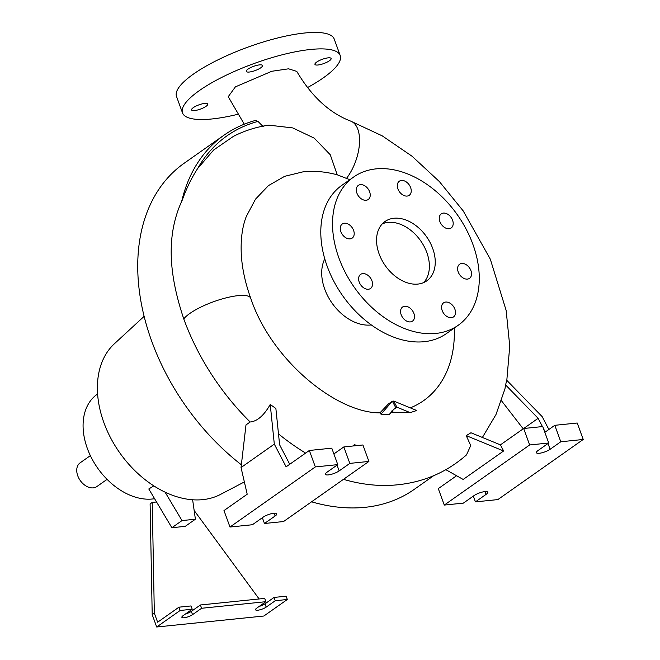 <?xml version="1.0" encoding="UTF-8"?>
<svg xmlns="http://www.w3.org/2000/svg" width="660" height="660" viewBox="0 0 660 660"><rect width="100%" height="100%" fill="white"/><g stroke="black" fill="none" stroke-linecap="round" stroke-linejoin="round"><path stroke-width="0.99" d="M349.849 179.693A132.412 91.979 54.8 0 0 346.492 178.414A36.283 18.463 -70 0 0 359.428 144.061A36.283 18.463 -70 0 0 350.641 121.093C329.546 113.05 311.594 96.484 296.769 71.395L288.577 68.813L271.788 71.272L235.397 86.864L228.228 96.706L244.274 124.187M263.224 126.654L258.002 121.407L255.445 120.442C243.986 123.593 233.533 128.486 224.087 135.127A199.559 138.625 54.8 0 0 181.706 201.267C164.761 238.73 170.404 278.767 183.769 318.937A199.559 138.625 -125.2 0 0 250.165 421.987L245.99 424.924L241.04 467.552L247.203 494.224L223.987 510.576L229.977 527.035L315.332 466.925L337.772 464.623L327.096 472.139A8.168 2.137 160 0 0 325.454 474.309A8.168 2.137 160 0 0 328.325 474.903A8.168 2.137 160 0 0 339.149 470.902L349.825 463.386L368.907 461.431L283.552 521.54L264.462 523.495L275.137 515.988A8.168 2.137 160 0 0 276.779 513.81A8.168 2.137 160 0 0 271.301 513.694A8.168 2.137 160 0 0 263.076 517.217L252.409 524.733L229.977 527.035M258.002 121.407A197.315 137.065 54.8 0 0 197.678 168.498L213.659 149.993L233.392 136.397C244.456 130.713 256.262 126.968 268.81 125.152L292.76 127.916L314.284 138.179L330.289 154.778L337.219 174.801L346.492 178.414M443.388 213.089A8.621 5.989 54.8 0 0 441.276 213.857A8.621 5.989 54.8 0 0 440.509 222.989A8.621 5.989 54.8 0 0 449.081 228.723A8.621 5.989 54.8 0 0 451.192 227.947A8.621 5.989 54.8 0 0 451.96 218.823A8.621 5.989 54.8 0 0 443.388 213.089M461.728 263.464A8.621 5.989 54.8 0 0 459.608 264.239A8.621 5.989 54.8 0 0 458.84 273.372A8.621 5.989 54.8 0 0 467.412 279.097A8.621 5.989 54.8 0 0 469.532 278.33A8.621 5.989 54.8 0 0 470.299 269.197A8.621 5.989 54.8 0 0 461.728 263.464M445.698 302.057A8.621 5.989 54.8 0 0 443.578 302.833A8.621 5.989 54.8 0 0 442.81 311.965A8.621 5.989 54.8 0 0 451.382 317.691A8.621 5.989 54.8 0 0 453.502 316.924A8.621 5.989 54.8 0 0 454.27 307.791A8.621 5.989 54.8 0 0 445.698 302.057M404.687 306.265A8.621 5.989 54.8 0 0 402.575 307.032A8.621 5.989 54.8 0 0 401.808 316.165A8.621 5.989 54.8 0 0 410.38 321.899A8.621 5.989 54.8 0 0 412.492 321.123A8.621 5.989 54.8 0 0 413.259 311.99A8.621 5.989 54.8 0 0 404.687 306.265M362.728 273.611A8.621 5.989 54.8 0 0 360.608 274.378A8.621 5.989 54.8 0 0 359.849 283.511A8.621 5.989 54.8 0 0 368.42 289.245A8.621 5.989 54.8 0 0 370.532 288.469A8.621 5.989 54.8 0 0 371.299 279.345A8.621 5.989 54.8 0 0 362.728 273.611M344.388 223.237A8.621 5.989 54.8 0 0 342.276 224.004A8.621 5.989 54.8 0 0 341.509 233.137A8.621 5.989 54.8 0 0 350.08 238.862A8.621 5.989 54.8 0 0 352.201 238.095A8.621 5.989 54.8 0 0 352.96 228.962A8.621 5.989 54.8 0 0 344.388 223.237M360.426 184.643A8.621 5.989 54.8 0 0 358.306 185.41A8.621 5.989 54.8 0 0 357.538 194.543A8.621 5.989 54.8 0 0 366.11 200.269A8.621 5.989 54.8 0 0 368.23 199.501A8.621 5.989 54.8 0 0 368.998 190.369A8.621 5.989 54.8 0 0 360.426 184.643M397.914 188.908A8.621 5.989 54.8 0 0 409.233 195.302A8.621 5.989 54.8 0 0 410.635 187.605A8.621 5.989 54.8 0 0 399.308 181.211A8.621 5.989 54.8 0 0 397.914 188.908M194.601 110.558A8.621 2.252 -20 0 1 191.573 109.931A8.621 2.252 -20 0 1 195.797 106.194A8.621 2.252 -20 0 1 204.74 103.414A8.621 2.252 -20 0 1 207.768 104.041A8.621 2.252 -20 0 1 203.544 107.778A8.621 2.252 -20 0 1 194.601 110.558M249.307 72.031A8.621 2.252 -20 0 1 246.271 71.412A8.621 2.252 -20 0 1 250.495 67.666A8.621 2.252 -20 0 1 259.438 64.894A8.621 2.252 -20 0 1 262.474 65.522A8.621 2.252 -20 0 1 258.25 69.259A8.621 2.252 -20 0 1 249.307 72.031M317.971 65.002A8.621 2.252 -20 0 1 314.944 64.375A8.621 2.252 -20 0 1 319.168 60.637A8.621 2.252 -20 0 1 328.111 57.857A8.621 2.252 -20 0 1 331.138 58.484A8.621 2.252 -20 0 1 326.914 62.221A8.621 2.252 -20 0 1 317.971 65.002M311.57 501.814A199.559 138.625 54.8 0 0 365.087 507.317A199.559 138.625 54.8 0 0 414.109 489.464L433.62 475.728M324.778 258.893A43.09 29.931 54.8 0 0 331.881 302.866A43.09 29.931 54.8 0 0 370.78 325A43.09 29.931 54.8 0 0 371.291 324.943M390.943 412.549A132.412 91.979 54.8 0 0 391.009 412.549A132.412 91.979 54.8 0 0 393.459 412.252L410.182 412.624L416.732 410.503L393.698 401.049L396.874 407.162L410.182 412.624M391.347 411.056L393.459 412.252M410.305 407.863A132.412 91.979 54.8 0 0 454.303 328.028M380.407 412.863C336.757 413.424 271.243 360.121 250.75 298.279L250.75 298.279C245.14 282.678 241.981 267.836 241.263 253.745C240.636 239.052 242.319 226.619 246.32 216.447L255.502 199.155L268.48 185.584L284.625 176.327L303.286 171.781C314.119 170.643 325.429 171.649 337.219 174.801M90.362 455.631L80.116 462.841A14.512 10.082 54.8 0 0 78.829 478.219A14.512 10.082 54.8 0 0 93.266 487.872A14.512 10.082 54.8 0 0 96.83 486.577L107.069 479.366M197.678 168.498C191.639 177.738 186.442 188.413 182.094 200.541L181.706 201.267M144.185 316.288L114.386 343.769A92.524 64.276 54.8 0 0 112.761 441.804A92.524 64.276 54.8 0 0 202.777 499.645A92.524 64.276 54.8 0 0 220.481 494.431L244.365 481.932M97.614 393.896L96.096 395.076A60.753 42.207 54.8 0 0 92.326 459.5A60.753 42.207 54.8 0 0 152.279 499.01A60.753 42.207 54.8 0 0 154.588 498.696M353.677 177.004L341.938 185.27A90.709 63.013 54.8 0 0 333.886 281.383A90.709 63.013 54.8 0 0 424.116 341.707A90.709 63.013 54.8 0 0 446.399 333.597L458.131 325.33A90.709 63.013 54.8 0 0 466.191 229.218A90.709 63.013 54.8 0 0 375.961 168.886A90.709 63.013 54.8 0 0 353.677 177.004A90.709 63.013 54.8 0 0 345.617 273.116A90.709 63.013 54.8 0 0 435.847 333.44A90.709 63.013 54.8 0 0 458.131 325.33M393.921 218.254A36.283 25.204 54.8 0 0 385.011 221.504A36.283 25.204 54.8 0 0 381.793 259.949A36.283 25.204 54.8 0 0 417.879 284.08A36.283 25.204 54.8 0 0 426.797 280.83A36.283 25.204 54.8 0 0 430.015 242.385A36.283 25.204 54.8 0 0 393.921 218.254M423.646 282.596A36.283 25.204 54.8 0 0 422.895 244.266A36.283 25.204 54.8 0 0 388.055 222.387A36.283 25.204 54.8 0 0 382.288 223.872M539.286 453.28A8.168 2.137 160 0 0 550.11 449.287L560.785 441.771L583.217 439.469L497.863 499.587L475.423 501.88L486.098 494.365A8.168 2.137 160 0 0 487.74 492.195A8.168 2.137 160 0 0 482.262 492.079A8.168 2.137 160 0 0 474.037 495.602L463.369 503.118L444.279 505.073L529.642 444.964L548.732 443.008L538.057 450.516A8.168 2.137 160 0 0 536.415 452.694A8.168 2.137 160 0 0 539.286 453.28M185.518 613.957A6.353 1.658 160 0 0 191.334 611.366L200.401 604.981L201.597 608.272L192.53 614.658A6.353 1.658 -20 0 1 184.107 617.768A6.353 1.658 -20 0 1 181.871 617.314A6.353 1.658 -20 0 1 183.15 615.623L192.225 609.238L191.02 605.946L178.967 607.175L180.163 610.467L192.225 609.238M201.597 608.272L265.889 601.689L256.822 608.074A6.353 1.658 160 0 0 255.544 609.766A6.353 1.658 160 0 0 257.771 610.219A6.353 1.658 160 0 0 266.195 607.109L275.269 600.724L287.323 599.486L286.126 596.194L274.073 597.432L264.998 603.817A6.353 1.658 -20 0 1 259.19 606.408M237.798 114.304A83.903 21.928 -20 0 1 212.008 118.957A83.903 21.928 -20 0 1 182.506 112.901A83.903 21.928 -20 0 1 223.633 76.461A83.903 21.928 -20 0 1 310.703 49.459A83.903 21.928 -20 0 1 340.205 55.514A83.903 21.928 -20 0 1 307.436 87.615M182.506 112.901L176.517 96.451A83.903 21.928 -20 0 1 217.643 60.01A83.903 21.928 -20 0 1 304.714 33A83.903 21.928 -20 0 1 334.216 39.056L340.205 55.514M265.889 601.689L264.693 598.397L200.401 604.981M274.073 597.432L275.269 600.724M153.796 485.876L148.797 488.969L156.544 501.98L152.237 502.417L150.109 503.927L152.204 614.658L156.692 627L263.851 616.019L287.323 599.486M262.581 605.162L262.243 604.255M259.132 598.966L194.147 510.469M152.237 502.417L154.333 613.156L157.633 622.207L178.967 607.175M152.204 614.658L154.333 613.156M156.692 627L180.163 610.467M156.544 501.98L171.872 527.719L185.262 526.35L195.401 519.206L192.629 499.777M445.896 469.706L463.171 479.449L503.613 450.978L500.428 444.856L523.652 428.505L542.743 426.55L548.732 443.008M482.394 437.456L495.973 414.571L504.949 388.88L505.593 384.937L538.123 418.325L542.421 426.583M543.527 428.703L545.259 432.036M538.123 418.325L523.677 428.505L529.642 444.964M456.588 475.736L438.298 488.614L444.279 505.073M473.327 496.106L475.423 501.88M548.872 429.487L542.207 416.674L506.731 380.267L505.593 384.937M544.838 432.325L554.796 425.312L577.228 423.019L583.217 439.469M554.796 425.312L560.785 441.771M523.207 428.818L501.484 400.744M343.472 479.341A199.559 138.625 -125.2 0 0 391.627 485.273C420.453 483.557 445.409 473.435 466.488 454.905L470.72 445.566L466.24 435.633L503.613 450.978M500.428 444.856L470.951 432.762L466.24 435.633M393.698 401.049L392.667 401.775M396.874 407.162L393.698 409.406M289.74 464.277L279.617 444.815L275.872 408.474L270.237 404.498L274.312 444.122L286.118 466.818L309.342 450.466L331.782 448.165L337.772 464.623M309.342 450.466L315.332 466.925M274.312 444.122L241.04 467.552M262.366 517.729L264.462 523.495M333.877 453.94L343.835 446.935L362.917 444.972L368.907 461.431M343.835 446.935L349.825 463.386M305.613 453.09A202.142 140.423 -125.2 0 1 278.487 433.892M357.538 445.525L354.247 444.716L353.141 445.978M354.247 444.716L352.861 446.003M270.237 404.498C263.909 415.528 257.218 421.361 250.165 421.987M392.362 401.189L380.993 414.166L388.979 414.793L395.538 407.302L392.362 401.189L388.352 404.011L379.888 412.912L380.993 414.166M165.091 492.17L182.003 520.583L195.401 519.206M182.003 520.583L171.872 527.719M224.087 135.127L184.305 163.144A199.559 138.625 54.8 0 0 241.362 464.788M250.75 298.279A36.283 9.479 160 0 0 250.478 297.734A36.283 9.479 160 0 0 249.736 296.967A36.283 9.479 160 0 0 248.754 296.389A36.283 9.479 160 0 0 247.376 295.919A36.283 9.479 160 0 0 245.809 295.614A36.283 9.479 160 0 0 243.829 295.441A36.283 9.479 160 0 0 241.741 295.416A36.283 9.479 160 0 0 189.874 313.434A36.283 9.479 160 0 0 183.769 318.937M337.054 465.127L339.149 470.902M548.014 443.512L550.11 449.287M191.334 611.366L192.53 614.658M264.998 603.817L266.195 607.109M485.084 491.584L486.098 494.365M274.123 513.199L275.137 515.988M506.814 380.341L509.743 346.112L506.154 310.464L490.314 259.182L463.196 210.895L439.379 181.574L412.096 156.263L382.222 135.853L350.641 121.093"/></g></svg>
